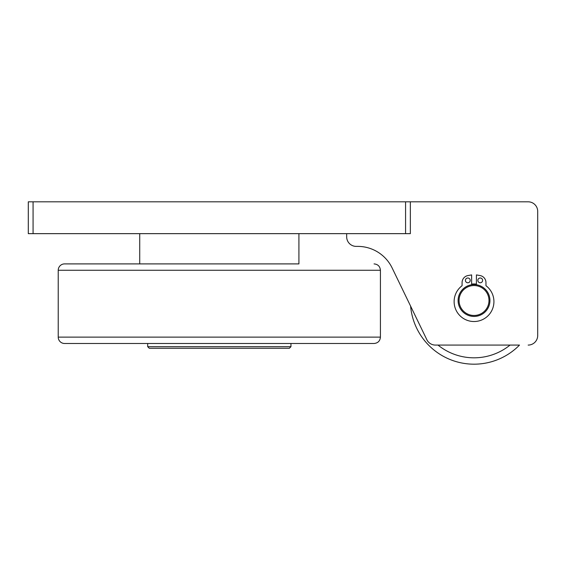 <?xml version="1.0" encoding="UTF-8"?>
<svg xmlns="http://www.w3.org/2000/svg" width="566" height="566" viewBox="0 0 566 566"><rect width="100%" height="100%" fill="white"/><g stroke="black" fill="none" stroke-linecap="round" stroke-linejoin="round"><path stroke-width="0.85" d="M480.046 275.55A7.16 7.16 0 0 1 485.968 282.604L485.968 285.71A19.895 19.895 0 0 1 488.748 315.014A19.895 19.895 0 0 1 459.302 315.014A19.895 19.895 0 0 1 462.082 285.71L462.082 282.604A7.16 7.16 0 0 1 468.004 275.55L471.634 274.913L471.634 284.769A15.919 15.919 0 0 1 476.416 284.769L476.416 274.913L480.046 275.55M477.846 280.382A2.391 2.391 0 0 1 481.425 278.316A2.391 2.391 0 0 1 481.425 282.455A2.391 2.391 0 0 1 477.846 280.382M465.429 280.382A2.391 2.391 0 0 1 469.009 278.316A2.391 2.391 0 0 1 469.009 282.455A2.391 2.391 0 0 1 465.429 280.382M459.061 300.426A14.964 14.964 0 0 1 481.574 287.592A14.964 14.964 0 0 1 481.44 313.507A14.964 14.964 0 0 1 459.061 300.426M458.106 300.426A15.919 15.919 0 0 0 473.94 316.429A15.919 15.919 0 0 0 489.944 300.596A15.919 15.919 0 0 0 474.11 284.592A15.919 15.919 0 0 0 458.106 300.426M298.919 233.652L298.919 263.897L64.595 263.897L139.731 263.897L139.731 233.652M219.325 343.491L374.055 343.491C377.925 343.116 380.048 340.994 380.423 337.124L58.227 337.124A6.367 6.367 0 0 0 64.595 343.491L219.325 343.491M380.423 337.124L380.423 270.265L58.227 270.265A6.367 6.367 0 0 1 64.595 263.897M147.691 346.675L149.282 348.267L289.368 348.267L290.959 346.675L147.691 346.675L147.691 343.491M346.675 233.652L346.675 236.836L346.675 233.652M392.132 267.951L410.598 306.114A63.675 63.675 0 0 0 519.496 345.083L435.445 345.083A9.551 9.551 0 0 1 426.842 339.692L392.132 267.951A38.205 38.205 0 0 0 357.74 246.387L356.226 246.387A9.551 9.551 0 0 1 346.675 236.836M537.7 335.532L537.7 211.366L537.7 335.532A9.551 9.551 0 0 1 528.149 345.083M410.35 233.652L410.35 201.814L28.3 201.814L28.3 233.652L410.35 233.652L410.35 201.814L528.149 201.814A9.551 9.551 0 0 1 537.7 211.366M476.416 284.125A16.555 16.555 0 0 0 471.634 284.125M519.496 345.083A63.675 63.675 0 0 1 474.025 364.186A63.675 63.675 0 0 0 519.496 345.083M405.574 201.814L405.574 233.652M33.076 233.652L33.076 201.814M510.044 345.083A57.308 57.308 0 0 1 438.006 345.083M58.227 270.265L58.227 337.124M380.423 270.265C380.048 266.395 377.925 264.272 374.055 263.897M290.959 346.675L290.959 343.491"/></g></svg>
